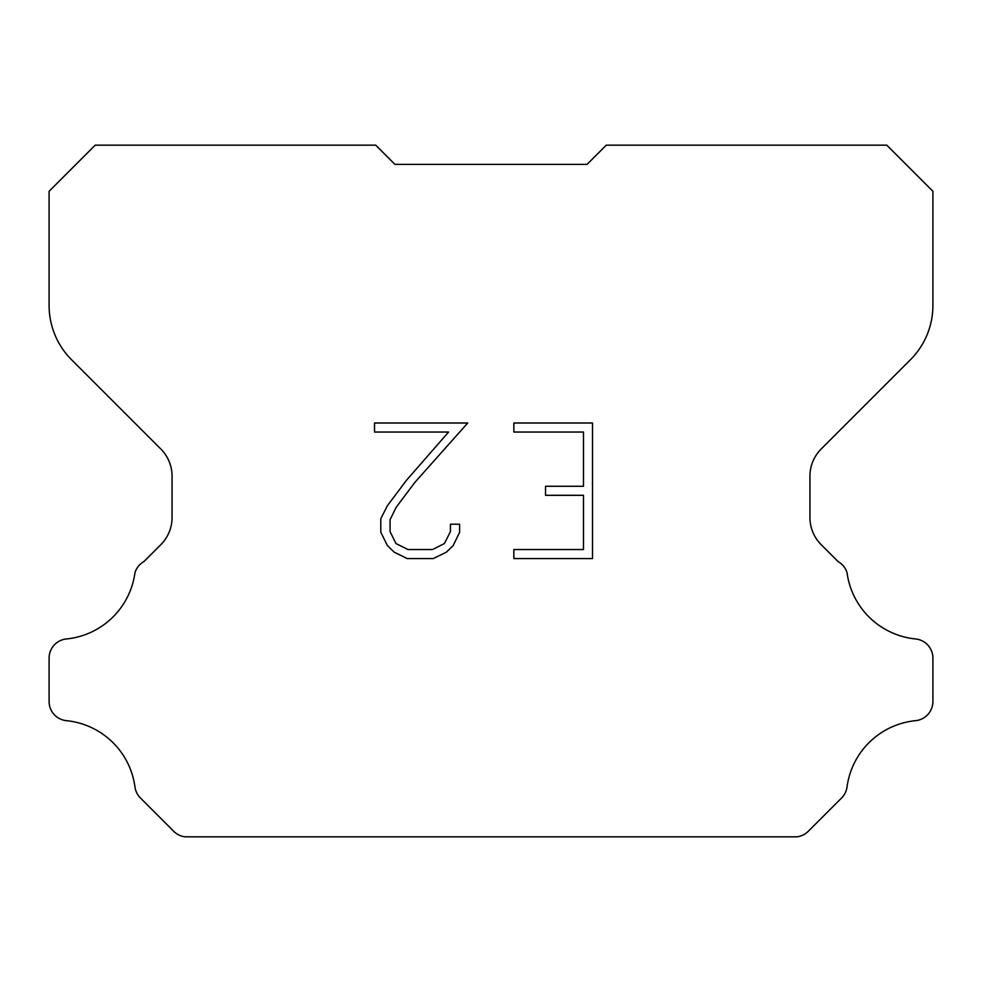 <?xml version="1.0" encoding="UTF-8"?>
<svg xmlns="http://www.w3.org/2000/svg" width="982" height="982" viewBox="0 0 982 982"><rect width="100%" height="100%" fill="white"/><g stroke="black" fill="none" stroke-linecap="round" stroke-linejoin="round"><path stroke-width="1.47" d="M583.48 549.539L583.48 495.309L545.526 495.309L545.526 486.274L583.48 486.274L583.48 432.043L513.844 432.043L513.844 423.009L592.514 423.009L592.514 558.574L513.844 558.574L513.844 549.539L583.48 549.539M459.613 524.204L459.613 532.33L453.168 545.562L446.454 552.142L433.222 558.574L407.186 558.574L394.028 552.044L387.325 545.427L380.795 532.195L380.795 518.778L387.325 505.804L406.474 480.296L448.578 432.043L374.523 432.043L374.523 423.009L467.727 423.009L414.944 482.297L396.151 507.35L390.063 519.723L390.063 531.618L395.967 543.549L407.972 549.539L432.51 549.539L444.429 543.525L450.431 531.618L450.431 524.204L459.613 524.204M587.064 164.375L606.275 145.164L886.783 145.164L932.9 191.281L932.9 305.463A76.854 76.854 0 0 1 910.388 359.805L821.185 449.007A38.421 38.421 0 0 0 809.941 476.172L809.941 517.502A38.421 38.421 0 0 0 821.185 544.679L838.149 561.63A19.21 19.21 0 0 1 847.036 572.678A76.854 76.854 0 0 0 915.592 638.963A19.21 19.21 0 0 1 932.9 658.087L932.9 701.541A19.21 19.21 0 0 1 915.592 720.665A76.854 76.854 0 0 0 847.036 786.963A19.21 19.21 0 0 1 841.574 797.998L808.247 831.324A19.21 19.21 0 0 1 796.819 836.836L185.181 836.836A19.21 19.21 0 0 1 173.753 831.324L140.426 797.998A19.21 19.21 0 0 1 134.964 786.963A76.854 76.854 0 0 0 66.408 720.665A19.21 19.21 0 0 1 49.1 701.541L49.1 658.087A19.21 19.21 0 0 1 66.408 638.963A76.854 76.854 0 0 0 134.964 572.678A19.21 19.21 0 0 1 143.851 561.63L160.815 544.679A38.421 38.421 0 0 0 172.059 517.502L172.059 476.172A38.421 38.421 0 0 0 160.815 449.007L71.612 359.805A76.854 76.854 0 0 1 49.1 305.463L49.1 191.281L95.217 145.164L375.725 145.164L394.936 164.375L587.064 164.375"/></g></svg>
